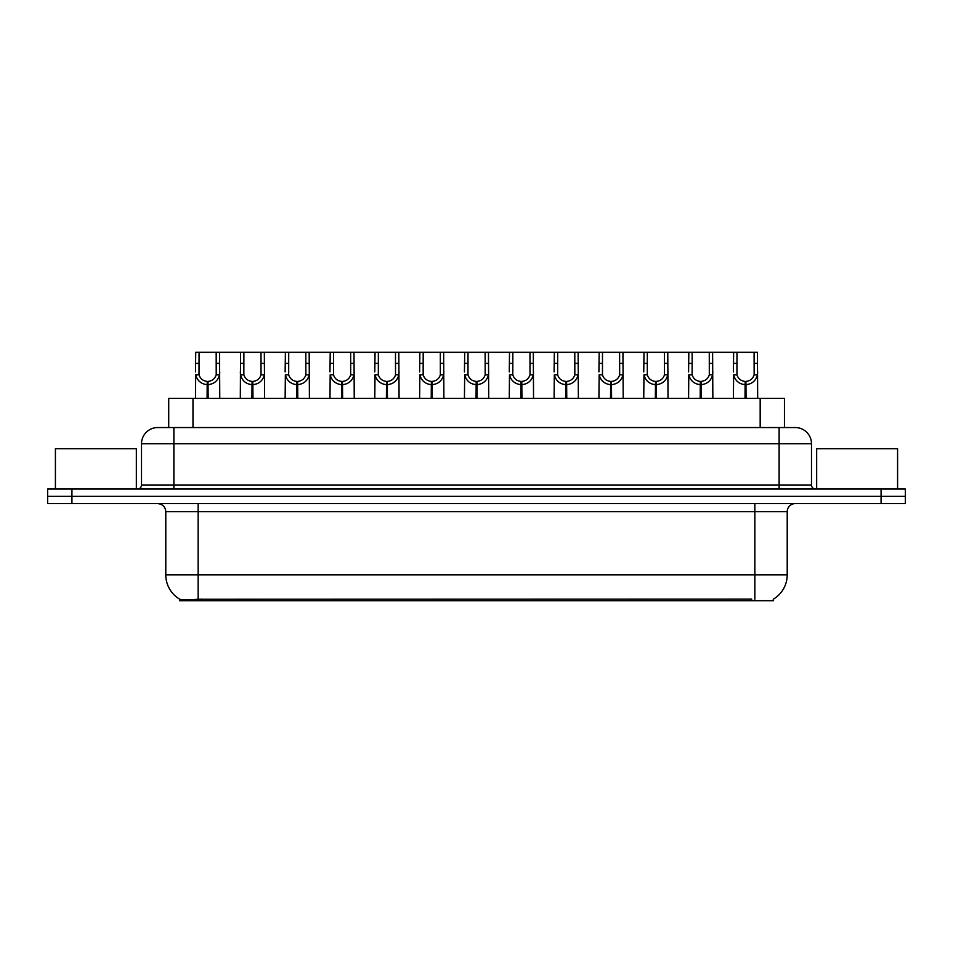 <?xml version="1.0" encoding="UTF-8"?>
<svg xmlns="http://www.w3.org/2000/svg" width="953" height="953" viewBox="0 0 953 953"><rect width="100%" height="100%" fill="white"/><g stroke="black" fill="none" stroke-linecap="round" stroke-linejoin="round"><path stroke-width="1.43" d="M163.368 427.552L168.717 427.552L168.717 398.414L784.45 398.414L784.45 427.552M773.538 599.056L773.538 600.7L179.617 600.7L179.617 599.151M165.786 574.814L198.153 574.814L198.153 511.701L165.786 511.701L165.786 574.814A28.316 28.316 0 0 0 179.783 599.246C181.88 600.056 188.003 600.056 198.153 599.246L751.607 599.103M773.217 599.246A28.316 28.316 0 0 0 787.214 574.814L787.214 511.701A8.089 8.089 0 0 1 795.302 503.601M71.928 489.044L905.35 489.044L905.35 496.322L47.65 496.322L47.65 503.601L71.928 503.601L71.928 496.322L47.65 496.322L47.65 489.044L71.928 489.044L71.928 496.322L905.35 496.322L905.35 503.601L71.928 503.601M811.491 443.729L141.509 443.729A16.177 16.177 0 0 1 157.698 427.552L795.302 427.552A16.177 16.177 0 0 1 811.491 443.729L811.491 484.994C811.706 487.436 813.052 488.782 815.53 489.044M141.509 443.729L141.509 484.994A4.05 4.05 0 0 1 137.47 489.044M207.087 398.414L207.23 381.426C203.072 380.997 200.344 378.794 199.022 374.839L199.058 352.3L219.512 352.3L219.762 398.414M207.087 384.667C201.059 383.976 197.259 380.7 195.699 374.839L195.484 398.414M195.484 371.932L195.734 352.3L199.058 352.3M208.004 398.414L208.004 381.426C212.162 380.997 214.901 378.794 216.212 374.839L216.176 352.3M208.004 381.426L208.147 398.414M207.23 381.426L207.23 398.414M219.762 371.932L219.535 374.839C217.975 380.7 214.175 383.976 208.147 384.667M219.512 352.3L240.561 352.3L240.311 398.414M251.914 398.414L252.057 381.426C247.899 380.997 245.171 378.794 243.849 374.839L243.885 352.3L264.338 352.3L264.589 398.414M251.914 384.667C245.886 383.976 242.086 380.7 240.525 374.839L240.311 371.932M252.831 398.414L252.831 381.426C256.988 380.997 259.728 378.794 261.039 374.839L261.003 352.3M252.831 381.426L252.974 398.414M252.057 381.426L252.057 398.414M264.589 371.932L264.362 374.839C262.802 380.7 259.002 383.976 252.974 384.667M243.885 352.3L240.561 352.3M296.74 398.414L296.883 381.426C292.726 380.997 289.998 378.794 288.676 374.839L288.711 352.3L309.165 352.3L309.415 398.414M296.74 384.667C290.713 383.976 286.913 380.7 285.352 374.839L285.138 398.414M285.138 371.932L285.388 352.3L288.711 352.3M297.658 398.414L297.658 381.426C301.815 380.997 304.555 378.794 305.865 374.839L305.83 352.3M297.658 381.426L297.801 398.414M296.883 381.426L296.883 398.414M309.415 371.932L309.189 374.839C307.628 380.7 303.84 383.976 297.801 384.667M341.567 398.414L341.71 381.426C337.553 380.997 334.825 378.794 333.502 374.839L333.538 352.3L353.992 352.3L354.242 398.414M341.567 384.667C335.539 383.976 331.739 380.7 330.179 374.839L329.964 398.414M329.964 371.932L330.214 352.3L333.538 352.3M342.484 398.414L342.484 381.426C346.642 380.997 349.382 378.794 350.704 374.839L350.656 352.3M342.484 381.426L342.627 398.414M341.71 381.426L341.71 398.414M354.242 371.932L354.016 374.839C352.455 380.7 348.667 383.976 342.627 384.667M386.394 398.414L386.537 381.426C382.379 380.997 379.651 378.794 378.329 374.839L378.365 352.3L398.819 352.3L399.069 398.414M386.394 384.667C380.366 383.976 376.566 380.7 375.005 374.839L374.791 398.414M374.791 371.932L375.041 352.3L378.365 352.3M387.311 398.414L387.311 381.426C391.469 380.997 394.208 378.794 395.531 374.839L395.483 352.3M387.311 381.426L387.454 398.414M386.537 381.426L386.537 398.414M399.069 371.932L398.842 374.839C397.282 380.7 393.494 383.976 387.454 384.667M264.338 352.3L285.388 352.3M309.165 352.3L330.214 352.3M353.992 352.3L375.041 352.3M136.339 489.044L136.339 448.744L55.417 448.744L55.417 489.044M897.583 489.044L897.583 448.744L816.661 448.744L816.661 489.044M431.221 398.414L431.364 381.426C427.206 380.997 424.478 378.794 423.156 374.839L423.192 352.3L443.645 352.3L443.895 398.414M431.221 384.667C425.193 383.976 421.393 380.7 419.832 374.839L419.618 398.414M419.618 371.932L419.868 352.3L423.192 352.3M432.138 398.414L432.138 381.426C436.295 380.997 439.035 378.794 440.357 374.839L440.31 352.3M432.138 381.426L432.281 398.414M431.364 381.426L431.364 398.414M443.895 371.932L443.669 374.839C442.109 380.7 438.32 383.976 432.281 384.667M476.047 398.414L476.19 381.426C472.033 380.997 469.305 378.794 467.983 374.839L468.018 352.3L488.472 352.3L488.722 398.414M476.047 384.667C470.02 383.976 466.22 380.7 464.659 374.839L464.445 398.414M464.445 371.932L464.695 352.3L468.018 352.3M476.965 398.414L476.965 381.426C481.122 380.997 483.862 378.794 485.184 374.839L485.137 352.3M476.965 381.426L477.108 398.414M476.19 381.426L476.19 398.414M488.722 371.932L488.496 374.839C486.935 380.7 483.147 383.976 477.108 384.667M520.874 398.414L521.017 381.426C516.871 380.997 514.132 378.794 512.809 374.839L512.845 352.3L533.299 352.3L533.549 398.414M520.874 384.667C514.846 383.976 511.046 380.7 509.486 374.839L509.271 398.414M509.271 371.932L509.521 352.3L512.845 352.3M521.791 398.414L521.791 381.426C525.949 380.997 528.689 378.794 530.011 374.839L529.963 352.3M521.791 381.426L521.934 398.414M521.017 381.426L521.017 398.414M533.549 371.932L533.323 374.839C531.762 380.7 527.974 383.976 521.934 384.667M398.819 352.3L419.868 352.3M443.645 352.3L464.695 352.3M488.472 352.3L509.521 352.3M565.701 398.414L565.844 381.426C561.698 380.997 558.958 378.794 557.636 374.839L557.672 352.3L578.126 352.3L578.376 398.414M565.701 384.667C559.673 383.976 555.873 380.7 554.312 374.839L554.098 398.414M554.098 371.932L554.348 352.3L557.672 352.3M566.618 398.414L566.618 381.426C570.776 380.997 573.515 378.794 574.838 374.839L574.79 352.3M566.618 381.426L566.761 398.414M565.844 381.426L565.844 398.414M578.376 371.932L578.149 374.839C576.589 380.7 572.801 383.976 566.761 384.667M610.528 398.414L610.67 381.426C606.525 380.997 603.785 378.794 602.463 374.839L602.499 352.3L622.952 352.3L623.202 398.414M610.528 384.667C604.5 383.976 600.7 380.7 599.139 374.839L598.925 398.414M598.925 371.932L599.175 352.3L602.499 352.3M611.445 398.414L611.445 381.426C615.602 380.997 618.342 378.794 619.664 374.839L619.617 352.3M611.445 381.426L611.588 398.414M610.67 381.426L610.67 398.414M623.202 371.932L622.976 374.839C621.416 380.7 617.627 383.976 611.588 384.667M655.354 398.414L655.497 381.426C651.352 380.997 648.612 378.794 647.29 374.839L647.325 352.3L667.779 352.3L668.029 398.414M655.354 384.667C649.327 383.976 645.526 380.7 643.966 374.839L643.751 398.414M643.751 371.932L644.002 352.3L647.325 352.3M656.272 398.414L656.272 381.426C660.429 380.997 663.169 378.794 664.491 374.839L664.444 352.3M656.272 381.426L656.414 398.414M655.497 381.426L655.497 398.414M668.029 371.932L667.803 374.839C666.242 380.7 662.454 383.976 656.414 384.667M700.181 398.414L700.324 381.426C696.178 380.997 693.439 378.794 692.116 374.839L692.152 352.3L712.606 352.3L712.856 398.414M700.181 384.667C694.153 383.976 690.353 380.7 688.793 374.839L688.578 398.414M688.578 371.932L688.828 352.3L692.152 352.3M701.098 398.414L701.098 381.426C705.256 380.997 707.996 378.794 709.318 374.839L709.27 352.3M701.098 381.426L701.241 398.414M700.324 381.426L700.324 398.414M712.856 371.932L712.63 374.839C711.069 380.7 707.281 383.976 701.241 384.667M745.008 398.414L745.151 381.426C741.005 380.997 738.265 378.794 736.943 374.839L736.979 352.3L757.432 352.3L757.683 398.414M745.008 384.667C738.98 383.976 735.18 380.7 733.631 374.839L733.405 398.414M733.405 371.932L733.655 352.3L736.979 352.3M745.925 398.414L745.925 381.426C750.082 380.997 752.822 378.794 754.145 374.839L754.097 352.3M745.925 381.426L746.068 398.414M745.151 381.426L745.151 398.414M757.683 371.932L757.456 374.839C755.896 380.7 752.108 383.976 746.068 384.667M533.299 352.3L554.348 352.3M578.126 352.3L599.175 352.3M622.952 352.3L644.002 352.3M667.779 352.3L688.828 352.3M712.606 352.3L733.655 352.3M751.691 600.7L751.691 599.103M201.464 600.7L201.464 599.103M192.982 427.552L192.982 398.414M760.172 427.552L760.172 398.414M754.847 503.601L754.847 511.701L198.153 511.701L198.153 503.601M787.214 511.701L754.847 511.701L754.847 574.814L787.214 574.814M754.847 599.246L754.847 574.814L198.153 574.814L198.153 599.246M881.072 503.601L881.072 489.044M173.875 489.044L173.875 427.552M141.509 484.994L811.491 484.994M779.125 427.552L779.125 489.044M199.058 363.391L195.734 363.391M199.022 374.839L195.699 374.839M219.535 374.839L216.212 374.839M219.512 363.391L216.176 363.391M243.885 363.391L240.561 363.391M243.849 374.839L240.525 374.839M264.362 374.839L261.039 374.839M264.338 363.391L261.003 363.391M288.711 363.391L285.388 363.391M288.676 374.839L285.352 374.839M309.189 374.839L305.865 374.839M309.165 363.391L305.83 363.391M333.538 363.391L330.214 363.391M333.502 374.839L330.179 374.839M354.016 374.839L350.704 374.839M353.992 363.391L350.656 363.391M378.365 363.391L375.041 363.391M378.329 374.839L375.005 374.839M398.842 374.839L395.531 374.839M398.819 363.391L395.483 363.391M423.192 363.391L419.868 363.391M423.156 374.839L419.832 374.839M443.669 374.839L440.357 374.839M443.645 363.391L440.31 363.391M468.018 363.391L464.695 363.391M467.983 374.839L464.659 374.839M488.496 374.839L485.184 374.839M488.472 363.391L485.137 363.391M512.845 363.391L509.521 363.391M512.809 374.839L509.486 374.839M533.323 374.839L530.011 374.839M533.299 363.391L529.963 363.391M557.672 363.391L554.348 363.391M557.636 374.839L554.312 374.839M578.149 374.839L574.838 374.839M578.126 363.391L574.79 363.391M602.499 363.391L599.175 363.391M602.463 374.839L599.139 374.839M622.976 374.839L619.664 374.839M622.952 363.391L619.617 363.391M647.325 363.391L644.002 363.391M647.29 374.839L643.966 374.839M667.803 374.839L664.491 374.839M667.779 363.391L664.444 363.391M692.152 363.391L688.828 363.391M692.116 374.839L688.793 374.839M712.63 374.839L709.318 374.839M712.606 363.391L709.27 363.391M736.979 363.391L733.655 363.391M736.943 374.839L733.631 374.839M757.456 374.839L754.145 374.839M757.432 363.391L754.097 363.391M165.786 511.701C165.31 506.782 162.606 504.089 157.698 503.601"/></g></svg>
